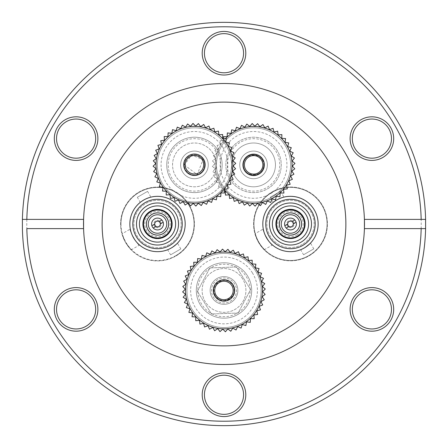 <?xml version="1.0" encoding="UTF-8"?>
<svg xmlns="http://www.w3.org/2000/svg" width="448" height="448" viewBox="0 0 448 448"><rect width="100%" height="100%" fill="white"/><g stroke="black" fill="none" stroke-linecap="round" stroke-linejoin="round"><path stroke-width="0.34" stroke-dasharray="2.24 1.68" d="M292.354 227.119A3.696 3.696 0 0 0 292.354 220.724A3.696 3.696 0 0 0 286.815 223.922A3.696 3.696 0 0 0 292.354 227.119A3.696 3.696 0 0 0 292.354 220.724A3.696 3.696 0 0 0 286.815 223.922A3.696 3.696 0 0 0 292.354 227.119M297.898 236.718A14.773 14.773 0 0 1 275.738 223.922A14.773 14.773 0 0 1 297.898 211.126A14.773 14.773 0 0 1 297.898 236.718A14.773 14.773 0 0 1 275.738 223.922A14.773 14.773 0 0 1 297.898 211.126A14.773 14.773 0 0 1 297.898 236.718M302.327 244.39A23.638 23.638 0 0 1 266.874 223.922A23.638 23.638 0 0 1 302.327 203.448A23.638 23.638 0 0 1 302.327 244.39A23.638 23.638 0 0 1 266.874 223.922A23.638 23.638 0 0 1 302.327 203.448A23.638 23.638 0 0 1 302.327 244.39M303.565 254.761L313.802 248.853L303.565 254.761L300.642 249.698L304.36 247.912L310.486 243.113L304.36 247.912L300.642 249.698M270.329 197.193L280.566 191.279L270.329 197.193L273.252 202.255L278.107 199.153L283.881 197.025L277.715 199.354L273.252 202.255M304.36 247.912A27.698 27.698 0 0 0 304.36 199.931A27.698 27.698 0 0 0 262.808 223.922A27.698 27.698 0 0 0 304.36 247.912A27.698 27.698 0 0 0 304.36 199.931A27.698 27.698 0 0 0 262.808 223.922A27.698 27.698 0 0 0 304.36 247.912M263.278 228.984C261.486 229.348 271.303 246.344 272.507 244.972C271.298 246.344 261.486 229.348 263.278 228.984L254.923 233.806L258.524 242.385L264.158 249.799L258.524 242.385L254.923 233.806M258.524 242.385A36.932 36.932 0 0 0 322.493 242.385A36.932 36.932 0 0 0 290.511 186.99A36.932 36.932 0 0 0 258.524 242.385A36.932 36.932 0 0 0 322.493 242.385A36.932 36.932 0 0 0 290.511 186.99A36.932 36.932 0 0 0 258.524 242.385M308.773 255.556A36.529 36.529 0 0 0 308.773 192.287A36.529 36.529 0 0 0 253.982 223.922A36.529 36.529 0 0 0 308.773 255.556A36.529 36.529 0 0 0 308.773 192.287A36.529 36.529 0 0 0 253.982 223.922A36.529 36.529 0 0 0 308.773 255.556M210.151 290.478A13.849 13.849 0 0 1 230.927 278.482A13.849 13.849 0 0 1 230.927 302.473A13.849 13.849 0 0 1 210.151 290.478A13.849 13.849 0 0 0 224 304.326A13.849 13.849 0 0 0 237.849 290.478A13.849 13.849 0 0 0 224 276.629A13.849 13.849 0 0 0 210.151 290.478A13.849 13.849 0 0 1 230.927 278.482A13.849 13.849 0 0 1 230.927 302.473A13.849 13.849 0 0 1 210.151 290.478A13.849 13.849 0 0 1 230.927 278.482A13.849 13.849 0 0 1 230.927 302.473A13.849 13.849 0 0 1 210.151 290.478M239.736 164.909A13.815 13.815 0 0 1 260.45 152.947A13.815 13.815 0 0 1 260.45 176.87A13.815 13.815 0 0 1 239.736 164.909A13.815 13.815 0 0 0 253.546 178.718A13.815 13.815 0 0 0 267.361 164.909A13.815 13.815 0 0 0 253.546 151.094A13.815 13.815 0 0 0 239.736 164.909A13.815 13.815 0 0 1 260.45 152.947A13.815 13.815 0 0 1 260.45 176.87A13.815 13.815 0 0 1 239.736 164.909A13.815 13.815 0 0 1 253.546 151.094A13.815 13.815 0 0 1 267.361 164.909A13.815 13.815 0 0 1 253.546 178.718A13.815 13.815 0 0 1 239.736 164.909M180.639 164.909A13.815 13.815 0 0 1 201.359 152.947A13.815 13.815 0 0 1 201.359 176.87A13.815 13.815 0 0 1 180.639 164.909A13.815 13.815 0 0 0 194.454 178.718A13.815 13.815 0 0 0 208.264 164.909A13.815 13.815 0 0 0 194.454 151.094A13.815 13.815 0 0 0 180.639 164.909A13.815 13.815 0 0 1 201.359 152.947A13.815 13.815 0 0 1 201.359 176.87A13.815 13.815 0 0 1 180.639 164.909A13.815 13.815 0 0 1 194.454 151.094A13.815 13.815 0 0 1 208.264 164.909A13.815 13.815 0 0 1 194.454 178.718A13.815 13.815 0 0 1 180.639 164.909M120.994 224A36.529 36.529 0 0 0 175.784 255.634A36.529 36.529 0 0 0 175.784 192.366A36.529 36.529 0 0 0 120.994 224M394.8 125.39A197.221 197.221 0 0 1 224 421.221A197.221 197.221 0 0 1 53.2 125.39A197.221 197.221 0 0 1 394.8 125.39M382.794 157.483A21.79 21.79 0 0 1 353.024 149.509A21.79 21.79 0 0 1 361.004 119.739A21.79 21.79 0 0 1 390.768 127.714A21.79 21.79 0 0 1 382.794 157.483M382.794 328.261A21.79 21.79 0 0 1 353.024 320.286A21.79 21.79 0 0 1 361.004 290.517A21.79 21.79 0 0 1 390.768 298.491A21.79 21.79 0 0 1 382.794 328.261M234.898 413.65A21.79 21.79 0 0 1 205.128 405.67A21.79 21.79 0 0 1 213.102 375.906A21.79 21.79 0 0 1 242.872 383.88A21.79 21.79 0 0 1 234.898 413.65M86.996 328.261A21.79 21.79 0 0 1 57.232 320.286A21.79 21.79 0 0 1 65.206 290.517A21.79 21.79 0 0 1 94.976 298.491A21.79 21.79 0 0 1 86.996 328.261M86.996 157.483A21.79 21.79 0 0 1 57.232 149.509A21.79 21.79 0 0 1 65.206 119.739A21.79 21.79 0 0 1 94.976 127.714A21.79 21.79 0 0 1 86.996 157.483M234.898 72.094A21.79 21.79 0 0 1 205.128 64.12A21.79 21.79 0 0 1 213.102 34.35A21.79 21.79 0 0 1 242.872 42.33A21.79 21.79 0 0 1 234.898 72.094M159.37 227.198A3.696 3.696 0 0 0 159.37 220.802A3.696 3.696 0 0 0 153.826 224A3.696 3.696 0 0 0 159.37 227.198A3.696 3.696 0 0 0 159.37 220.802A3.696 3.696 0 0 0 153.826 224A3.696 3.696 0 0 0 159.37 227.198M164.909 236.796A14.773 14.773 0 0 1 142.75 224A14.773 14.773 0 0 1 164.909 211.204A14.773 14.773 0 0 1 164.909 236.796A14.773 14.773 0 0 1 142.75 224A14.773 14.773 0 0 1 164.909 211.204A14.773 14.773 0 0 1 164.909 236.796M169.338 244.468A23.638 23.638 0 0 1 133.885 224A23.638 23.638 0 0 1 169.338 203.532A23.638 23.638 0 0 1 169.338 244.468A23.638 23.638 0 0 1 133.885 224A23.638 23.638 0 0 1 169.338 203.532A23.638 23.638 0 0 1 169.338 244.468M170.582 254.845L180.813 248.931L170.582 254.845L167.658 249.777L171.371 247.99L177.498 243.191L171.371 247.99L167.658 249.777M137.34 197.271L147.577 191.363L137.34 197.271L140.263 202.334L145.118 199.231L150.892 197.103L144.726 199.433L140.263 202.334M171.371 247.99A27.698 27.698 0 0 0 171.371 200.01A27.698 27.698 0 0 0 129.819 224A27.698 27.698 0 0 0 171.371 247.99A27.698 27.698 0 0 0 171.371 200.01A27.698 27.698 0 0 0 129.819 224A27.698 27.698 0 0 0 171.371 247.99M130.29 229.062C128.498 229.426 138.314 246.422 139.518 245.056C138.314 246.422 128.498 229.426 130.29 229.062L121.934 233.884L125.535 242.469L131.169 249.878L125.535 242.469L121.934 233.884M125.535 242.469A36.932 36.932 0 0 0 189.504 242.469A36.932 36.932 0 0 0 157.522 187.068A36.932 36.932 0 0 0 125.535 242.469A36.932 36.932 0 0 0 189.504 242.469A36.932 36.932 0 0 0 157.522 187.068A36.932 36.932 0 0 0 125.535 242.469M175.784 255.634A36.529 36.529 0 0 0 175.784 192.366A36.529 36.529 0 0 0 120.994 224A36.529 36.529 0 0 0 175.784 255.634M304.31 247.957A27.664 27.664 0 0 0 304.31 200.043A27.664 27.664 0 0 0 262.814 224A27.664 27.664 0 0 0 304.31 247.957M329.549 163.061A121.878 121.878 0 0 0 163.061 118.451A121.878 121.878 0 0 0 118.451 284.939A121.878 121.878 0 0 0 284.939 329.549A121.878 121.878 0 0 0 329.549 163.061M171.354 247.957A27.664 27.664 0 0 0 171.354 200.043A27.664 27.664 0 0 0 129.858 224A27.664 27.664 0 0 0 171.354 247.957M381.685 155.562A19.572 19.572 0 0 1 354.945 148.4A19.572 19.572 0 0 1 362.113 121.66A19.572 19.572 0 0 1 388.847 128.822A19.572 19.572 0 0 1 381.685 155.562M398.636 123.172A201.65 201.65 0 0 1 324.828 398.636A201.65 201.65 0 0 1 49.364 324.828A201.65 201.65 0 0 1 123.172 49.364A201.65 201.65 0 0 1 398.636 123.172M26.835 228.614L83.586 228.614A140.493 140.493 0 0 0 258.126 360.282A140.493 140.493 0 0 0 364.414 228.614L421.165 228.614M26.835 219.386L83.586 219.386A140.493 140.493 0 0 1 345.671 153.754A140.493 140.493 0 0 1 364.414 219.386L421.165 219.386M362.113 292.438A19.572 19.572 0 0 1 388.847 299.6A19.572 19.572 0 0 1 381.685 326.34A19.572 19.572 0 0 1 354.945 319.178A19.572 19.572 0 0 1 362.113 292.438M214.211 377.826A19.572 19.572 0 0 1 240.951 384.989A19.572 19.572 0 0 1 233.789 411.729A19.572 19.572 0 0 1 207.049 404.566A19.572 19.572 0 0 1 214.211 377.826M66.315 292.438A19.572 19.572 0 0 1 93.055 299.6A19.572 19.572 0 0 1 85.887 326.34A19.572 19.572 0 0 1 59.153 319.178A19.572 19.572 0 0 1 66.315 292.438M66.315 121.66A19.572 19.572 0 0 1 93.055 128.822A19.572 19.572 0 0 1 85.887 155.562A19.572 19.572 0 0 1 59.153 148.4A19.572 19.572 0 0 1 66.315 121.66M214.211 36.271A19.572 19.572 0 0 1 240.951 43.434A19.572 19.572 0 0 1 233.789 70.174A19.572 19.572 0 0 1 207.049 63.011A19.572 19.572 0 0 1 214.211 36.271M295.098 231.997A9.234 9.234 0 0 0 295.098 216.003A9.234 9.234 0 0 0 281.243 224A9.234 9.234 0 0 0 295.098 231.997M296.05 233.649A11.138 11.138 0 0 0 296.05 214.351A11.138 11.138 0 0 0 279.339 224A11.138 11.138 0 0 0 296.05 233.649A11.138 11.138 0 0 0 296.05 214.351A11.138 11.138 0 0 0 279.339 224A11.138 11.138 0 0 0 296.05 233.649M297.461 236.096A13.966 13.966 0 0 0 297.461 211.904A13.966 13.966 0 0 0 276.511 224A13.966 13.966 0 0 0 297.461 236.096A13.966 13.966 0 0 0 297.461 211.904A13.966 13.966 0 0 0 276.511 224A13.966 13.966 0 0 0 297.461 236.096M296.839 235.021A12.723 12.723 0 0 0 296.839 212.979A12.723 12.723 0 0 0 277.754 224A12.723 12.723 0 0 0 296.839 235.021M295.943 233.47A10.931 10.931 0 0 0 295.943 214.53A10.931 10.931 0 0 0 279.546 224A10.931 10.931 0 0 0 295.943 233.47A10.931 10.931 0 0 0 295.943 214.53A10.931 10.931 0 0 0 279.546 224A10.931 10.931 0 0 0 295.943 233.47M297.679 236.477A14.403 14.403 0 0 0 297.679 211.523A14.403 14.403 0 0 0 276.074 224A14.403 14.403 0 0 0 297.679 236.477A14.403 14.403 0 0 0 297.679 211.523A14.403 14.403 0 0 0 276.074 224A14.403 14.403 0 0 0 297.679 236.477M302.831 245.398A24.707 24.707 0 0 0 302.831 202.602A24.707 24.707 0 0 0 265.77 224A24.707 24.707 0 0 0 302.831 245.398M294.801 219.968A5.908 5.908 0 0 0 286.787 219.386A5.908 5.908 0 0 0 285.6 227.332A5.908 5.908 0 0 0 293.434 229.118A5.908 5.908 0 0 0 294.801 219.968M287.672 224.084A2.806 2.806 0 0 1 292.908 222.594A2.806 2.806 0 0 1 291.245 226.699A2.806 2.806 0 0 1 287.672 224.084M159.953 222.594A2.806 2.806 0 0 1 158.29 226.699A2.806 2.806 0 0 1 154.717 224.084A2.806 2.806 0 0 1 159.953 222.594M161.84 219.968A5.908 5.908 0 0 0 153.826 219.386A5.908 5.908 0 0 0 152.639 227.332A5.908 5.908 0 0 0 160.474 229.118A5.908 5.908 0 0 0 161.84 219.968M162.137 231.997A9.234 9.234 0 0 0 162.137 216.003A9.234 9.234 0 0 0 148.288 224A9.234 9.234 0 0 0 162.137 231.997M163.089 233.649A11.138 11.138 0 0 0 163.089 214.351A11.138 11.138 0 0 0 146.384 224A11.138 11.138 0 0 0 163.089 233.649A11.138 11.138 0 0 0 163.089 214.351A11.138 11.138 0 0 0 146.384 224A11.138 11.138 0 0 0 163.089 233.649M164.506 236.096A13.966 13.966 0 0 0 164.506 211.904A13.966 13.966 0 0 0 143.55 224A13.966 13.966 0 0 0 164.506 236.096A13.966 13.966 0 0 0 164.506 211.904A13.966 13.966 0 0 0 143.55 224A13.966 13.966 0 0 0 164.506 236.096M163.884 235.021A12.723 12.723 0 0 0 163.884 212.979A12.723 12.723 0 0 0 144.799 224A12.723 12.723 0 0 0 163.884 235.021M162.988 233.47A10.931 10.931 0 0 0 162.988 214.53A10.931 10.931 0 0 0 146.591 224A10.931 10.931 0 0 0 162.988 233.47A10.931 10.931 0 0 0 162.988 214.53A10.931 10.931 0 0 0 146.591 224A10.931 10.931 0 0 0 162.988 233.47M164.724 236.477A14.403 14.403 0 0 0 164.724 211.523A14.403 14.403 0 0 0 143.119 224A14.403 14.403 0 0 0 164.724 236.477A14.403 14.403 0 0 0 164.724 211.523A14.403 14.403 0 0 0 143.119 224A14.403 14.403 0 0 0 164.724 236.477M169.876 245.398A24.707 24.707 0 0 0 169.876 202.602A24.707 24.707 0 0 0 132.815 224A24.707 24.707 0 0 0 169.876 245.398M204.574 164.909A10.119 10.119 0 0 1 194.454 175.028A10.119 10.119 0 0 1 184.335 164.909A10.119 10.119 0 0 1 194.454 154.79A10.119 10.119 0 0 1 204.574 164.909M203.067 159.527A10.158 10.158 0 0 0 185.489 160.138A10.158 10.158 0 0 0 194.807 175.056A10.158 10.158 0 0 0 203.067 159.527M202.261 159.858A9.234 9.234 0 0 0 189.543 156.923A9.234 9.234 0 0 0 186.603 169.646A9.234 9.234 0 0 0 199.326 172.581A9.234 9.234 0 0 0 202.261 159.858M163.055 187.331L159.354 186.67L160.384 183.053L156.794 181.905L158.284 178.444L154.874 176.842L156.806 173.611L153.636 171.578L155.971 168.622L153.093 166.191L155.792 163.57L153.261 160.782L156.279 158.536L154.129 155.445L157.416 153.608L155.691 150.259L159.191 148.87L157.914 145.326L161.566 144.407L160.759 140.728L164.5 140.286L164.186 136.534L167.95 136.59L168.129 132.826L171.853 133.375L172.514 129.674L176.131 130.698L177.279 127.109L180.74 128.598L182.342 125.194L185.573 127.12L187.606 123.956L190.562 126.286L192.993 123.413L195.619 126.112L198.402 123.575L200.648 126.599L203.745 124.449L205.576 127.736L208.925 126.006L210.314 129.506L213.858 128.229L214.782 131.88L218.462 131.079L218.898 134.82L222.65 134.506L222.594 138.27L226.358 138.443L225.809 142.173L229.51 142.834L228.486 146.451L232.075 147.599L230.586 151.054L233.99 152.656L232.064 155.893L235.234 157.926L232.898 160.882L235.771 163.313L233.072 165.934L235.609 168.717L232.59 170.968L234.735 174.059L231.448 175.896L233.178 179.245L229.678 180.634L230.955 184.178L227.304 185.097L228.105 188.776L224.364 189.213L224.683 192.965L220.914 192.914L220.741 196.672L217.011 196.129L216.356 199.83L212.733 198.8L211.585 202.39L208.13 200.9L206.528 204.31L203.291 202.378L201.258 205.548L198.302 203.213L195.877 206.091L193.25 203.392L190.467 205.923L188.216 202.905L185.125 205.055L183.288 201.768L179.945 203.493L178.55 199.998L175.011 201.27L174.087 197.618L170.408 198.425L169.971 194.684L166.219 194.998L166.27 191.234L162.512 191.055L163.055 187.331M161.862 185.108A38.41 38.41 0 0 1 193.094 126.364A38.41 38.41 0 0 1 228.346 182.784A38.41 38.41 0 0 1 161.862 185.108M225.898 145.258A37.083 37.083 0 0 0 161.711 147.498A37.083 37.083 0 0 0 195.748 201.964A37.083 37.083 0 0 0 225.898 145.258A37.083 37.083 0 0 0 161.711 147.498A37.083 37.083 0 0 0 195.748 201.964A37.083 37.083 0 0 0 225.898 145.258M172.217 178.802A26.225 26.225 0 0 1 193.536 138.701A26.225 26.225 0 0 1 217.605 177.218A26.225 26.225 0 0 1 172.217 178.802M170.962 179.586A27.698 27.698 0 0 0 218.91 177.912A27.698 27.698 0 0 0 193.486 137.222A27.698 27.698 0 0 0 170.962 179.586A27.698 27.698 0 0 0 209.132 188.401A27.698 27.698 0 0 0 217.946 150.231A27.698 27.698 0 0 0 179.777 141.417A27.698 27.698 0 0 0 170.962 179.586M213.03 153.3A21.902 21.902 0 0 0 175.118 154.627A21.902 21.902 0 0 0 195.216 186.794A21.902 21.902 0 0 0 213.03 153.3A21.902 21.902 0 0 0 175.118 154.627A21.902 21.902 0 0 0 195.216 186.794A21.902 21.902 0 0 0 213.03 153.3M222.768 147.213A33.387 33.387 0 0 1 195.619 198.274A33.387 33.387 0 0 1 164.976 149.234A33.387 33.387 0 0 1 222.768 147.213M263.665 164.909A10.119 10.119 0 0 1 253.546 175.028A10.119 10.119 0 0 1 243.426 164.909A10.119 10.119 0 0 1 253.546 154.79A10.119 10.119 0 0 1 263.665 164.909M262.158 159.527A10.158 10.158 0 0 1 256.346 174.67A10.158 10.158 0 0 1 243.387 164.909A10.158 10.158 0 0 1 262.158 159.527M261.475 159.958A9.234 9.234 0 0 0 248.752 157.024A9.234 9.234 0 0 0 245.812 169.747A9.234 9.234 0 0 0 258.535 172.682A9.234 9.234 0 0 0 261.475 159.958M224.414 189.767A38.41 38.41 0 0 1 225.775 138.421M223.535 138.314L223.709 140.386L219.968 140.829L220.774 144.502L217.123 145.426L218.4 148.971L214.9 150.36L216.625 153.709L213.338 155.54L215.488 158.637L212.47 160.882L215.001 163.666L212.302 166.292L215.18 168.722L212.845 171.679L216.014 173.712L214.082 176.943L217.493 178.545L216.003 182.006L219.593 183.154L218.562 186.771L222.264 187.432L221.721 191.156L224.538 191.29M218.562 186.771L219.593 183.154L216.003 182.006L217.493 178.545L214.082 176.943L216.014 173.712L212.845 171.679L215.18 168.722L212.302 166.292L215.001 163.666L212.47 160.882L215.488 158.637L213.338 155.54L216.625 153.709L214.9 150.36L218.4 148.971L217.123 145.426L220.774 144.502L219.968 140.829L223.709 140.386L223.395 136.634L227.158 136.69L227.338 132.927L231.062 133.476L231.722 129.774L235.34 130.799L236.488 127.21L239.949 128.699L241.55 125.294L244.782 127.221L246.82 124.057L249.771 126.386L252.202 123.514L254.828 126.213L257.611 123.676L259.862 126.7L262.954 124.55L264.79 127.837L268.134 126.106L269.522 129.606L273.067 128.33L273.991 131.981L277.67 131.18L278.107 134.921L281.859 134.602L281.803 138.37L285.566 138.544L285.023 142.274L288.725 142.934L287.694 146.552L291.284 147.7L289.794 151.155L293.199 152.757L291.273 155.994L294.442 158.026L292.107 160.983L294.98 163.414L292.281 166.034L294.818 168.818L291.799 171.069L293.944 174.16L290.657 175.997L292.387 179.34L288.887 180.734L290.164 184.274L286.513 185.198L287.314 188.877L283.573 189.314L283.892 193.066L280.123 193.015L279.95 196.773L276.22 196.23L275.565 199.931L271.942 198.901L270.794 202.49L267.338 201.001L265.737 204.411L262.5 202.479L260.467 205.649L257.516 203.314L255.086 206.192L252.459 203.493L249.676 206.024L247.425 203.006L244.334 205.156L242.497 201.869L239.154 203.594L237.759 200.094L234.22 201.37L233.296 197.719L229.617 198.526L229.18 194.785L225.428 195.098L225.478 191.335L221.721 191.156L222.264 187.432L218.562 186.771M221.071 185.203A38.41 38.41 0 0 1 252.302 126.465A38.41 38.41 0 0 1 287.554 182.885A38.41 38.41 0 0 1 221.071 185.203M284.99 145.258A37.083 37.083 0 0 0 220.808 147.498A37.083 37.083 0 0 0 254.839 201.964A37.083 37.083 0 0 0 284.99 145.258A37.083 37.083 0 0 0 220.808 147.498A37.083 37.083 0 0 0 254.839 201.964A37.083 37.083 0 0 0 284.99 145.258M230.054 179.586A27.698 27.698 0 0 0 268.223 188.401A27.698 27.698 0 0 0 277.038 150.231A27.698 27.698 0 0 0 238.868 141.417A27.698 27.698 0 0 0 230.054 179.586M231.308 178.802A26.225 26.225 0 0 1 252.633 138.701A26.225 26.225 0 0 1 276.702 177.218A26.225 26.225 0 0 1 231.308 178.802M277.038 150.231A27.698 27.698 0 0 0 229.09 151.906A27.698 27.698 0 0 0 254.514 192.59A27.698 27.698 0 0 0 277.038 150.231M272.121 153.3A21.902 21.902 0 0 0 234.209 154.627A21.902 21.902 0 0 0 254.313 186.794A21.902 21.902 0 0 0 272.121 153.3A21.902 21.902 0 0 1 254.313 186.794A21.902 21.902 0 0 1 234.209 154.627A21.902 21.902 0 0 1 272.121 153.3M281.859 147.213A33.387 33.387 0 0 1 254.71 198.274A33.387 33.387 0 0 1 224.067 149.234A33.387 33.387 0 0 1 281.859 147.213M200.508 305.155A27.698 27.698 0 0 0 248.455 303.481A27.698 27.698 0 0 0 223.031 262.797A27.698 27.698 0 0 0 200.508 305.155A27.698 27.698 0 0 0 238.678 313.97A27.698 27.698 0 0 0 247.492 275.8A27.698 27.698 0 0 0 209.322 266.986A27.698 27.698 0 0 0 200.508 305.155M201.762 304.377A26.225 26.225 0 0 1 223.087 264.275A26.225 26.225 0 0 1 247.15 302.792A26.225 26.225 0 0 1 201.762 304.377M242.603 278.858A21.902 21.902 0 0 0 204.691 280.179A21.902 21.902 0 0 0 224.79 312.351A21.902 21.902 0 0 0 242.603 278.858A21.902 21.902 0 0 0 204.691 280.179A21.902 21.902 0 0 0 224.79 312.351A21.902 21.902 0 0 0 242.603 278.858M252.342 272.77A33.387 33.387 0 0 1 225.193 323.831A33.387 33.387 0 0 1 194.55 274.786A33.387 33.387 0 0 1 252.342 272.77M255.472 270.81A37.083 37.083 0 0 0 191.29 273.056A37.083 37.083 0 0 0 225.322 327.522A37.083 37.083 0 0 0 255.472 270.81A37.083 37.083 0 0 0 191.29 273.056A37.083 37.083 0 0 0 225.322 327.522A37.083 37.083 0 0 0 255.472 270.81M191.386 310.811A38.41 38.41 0 0 1 222.617 252.067A38.41 38.41 0 0 1 257.874 308.487A38.41 38.41 0 0 1 191.386 310.811L191.386 310.811M215.202 295.557A10.158 10.158 0 0 1 224 280.325A10.158 10.158 0 0 1 232.798 295.557A10.158 10.158 0 0 1 215.202 295.557C221.346 307.395 240.184 296.078 232.613 285.096A10.125 10.125 0 0 0 215.09 285.706A10.125 10.125 0 0 0 224.381 300.58A10.125 10.125 0 0 0 232.613 285.096C226.318 273.857 208.23 284.721 215.202 295.557M216.126 295.35A9.234 9.234 0 0 1 223.636 281.226A9.234 9.234 0 0 1 232.109 294.79A9.234 9.234 0 0 1 216.126 295.35M227.825 328.922L225.4 331.794L222.774 329.095L219.99 331.632L217.739 328.608L214.648 330.758L212.811 327.471L209.468 329.202L208.074 325.702L204.534 326.978L203.61 323.327L199.931 324.128L199.494 320.387L195.742 320.701L195.793 316.938L192.035 316.764L192.578 313.034L188.877 312.374L189.907 308.756L186.318 307.608L187.807 304.153L184.397 302.551L186.329 299.314L183.159 297.282L185.494 294.325L182.616 291.894L185.315 289.274L182.784 286.49L185.802 284.239L183.652 281.148L186.939 279.311L185.214 275.968L188.714 274.574L187.438 271.029L191.089 270.11L190.282 266.431L194.023 265.994L193.71 262.242L197.473 262.293L197.652 258.535L201.376 259.078L202.037 255.377L205.654 256.407L206.802 252.818L210.263 254.307L211.865 250.897L215.096 252.829L217.129 249.659L220.086 251.994L222.516 249.116L225.142 251.815L227.926 249.284L230.171 252.302L233.268 250.152L235.099 253.439L238.448 251.714L239.837 255.209L243.382 253.938L244.306 257.589L247.985 256.782L248.422 260.523L252.174 260.21L252.118 263.973L255.881 264.152L255.332 267.876L259.034 268.537L258.009 272.154L261.598 273.302L260.109 276.763L263.514 278.365L261.587 281.596L264.757 283.629L262.422 286.586L265.294 289.016L262.595 291.637L265.132 294.426L262.114 296.671L264.258 299.762L260.971 301.599L262.702 304.948L259.202 306.337L260.478 309.882L256.827 310.8L257.628 314.479L253.887 314.922L254.206 318.674L250.438 318.618L250.264 322.381L246.534 321.832L245.879 325.534L242.256 324.509L241.108 328.098L237.653 326.609L236.051 330.014L232.814 328.087L230.782 331.251L227.825 328.922M217.739 279.636A12.522 12.522 0 0 0 213.158 296.738A12.522 12.522 0 0 0 230.261 301.319A12.522 12.522 0 0 0 234.842 284.217A12.522 12.522 0 0 0 217.739 279.636M197.406 291.407L211.506 313.975L238.101 313.046L250.594 289.548L236.494 266.98L209.899 267.91L197.406 291.407L211.506 313.975L238.101 313.046L250.594 289.548L236.494 266.98L209.899 267.91L197.406 291.407M230.261 301.319A12.522 12.522 0 0 0 230.261 279.636A12.522 12.522 0 0 0 211.478 290.478A12.522 12.522 0 0 0 230.261 301.319M184.335 164.909L197.238 174.625L203.028 159.55L191.666 155.187L184.335 164.909M243.426 164.909C242.816 177.957 264.275 177.957 263.665 164.909C264.275 151.861 242.816 151.861 243.426 164.909M313.802 248.853L310.486 243.107M280.566 191.279L283.881 197.025M264.158 249.799L272.507 244.978M180.813 248.931L177.498 243.191M147.577 191.363L150.892 197.103M131.169 249.878L139.518 245.056"/><path stroke-width="0.67" d="M26.835 228.614A197.221 197.221 0 0 0 224 421.221A197.221 197.221 0 0 0 421.165 228.614L364.414 228.614L364.414 219.386A140.493 140.493 0 0 0 189.874 87.718A140.493 140.493 0 0 0 83.586 219.386L22.4 219.386A201.65 201.65 0 0 1 398.636 123.172A201.65 201.65 0 0 1 425.6 219.386L425.6 228.614A201.65 201.65 0 0 1 49.364 324.828A201.65 201.65 0 0 1 22.4 228.614L22.4 219.386L26.835 219.386A197.221 197.221 0 0 1 224 26.779A197.221 197.221 0 0 1 421.165 219.386L364.414 219.386A140.493 140.493 0 0 1 102.329 294.246A140.493 140.493 0 0 1 83.586 228.614L26.835 228.614M382.794 328.261A21.79 21.79 0 0 1 353.024 320.286A21.79 21.79 0 0 1 361.004 290.517A21.79 21.79 0 0 1 390.768 298.491A21.79 21.79 0 0 1 382.794 328.261M234.898 413.65A21.79 21.79 0 0 1 205.128 405.67A21.79 21.79 0 0 1 213.102 375.906A21.79 21.79 0 0 1 242.872 383.88A21.79 21.79 0 0 1 234.898 413.65M86.996 328.261A21.79 21.79 0 0 1 57.232 320.286A21.79 21.79 0 0 1 65.206 290.517A21.79 21.79 0 0 1 94.976 298.491A21.79 21.79 0 0 1 86.996 328.261M382.794 157.483A21.79 21.79 0 0 1 353.024 149.509A21.79 21.79 0 0 1 361.004 119.739A21.79 21.79 0 0 1 390.768 127.714A21.79 21.79 0 0 1 382.794 157.483M86.996 157.483A21.79 21.79 0 0 1 57.232 149.509A21.79 21.79 0 0 1 65.206 119.739A21.79 21.79 0 0 1 94.976 127.714A21.79 21.79 0 0 1 86.996 157.483M234.898 72.094A21.79 21.79 0 0 1 205.128 64.12A21.79 21.79 0 0 1 213.102 34.35A21.79 21.79 0 0 1 242.872 42.33A21.79 21.79 0 0 1 234.898 72.094M362.113 121.66A19.572 19.572 0 0 1 388.847 128.822A19.572 19.572 0 0 1 381.685 155.562A19.572 19.572 0 0 1 354.945 148.4A19.572 19.572 0 0 1 362.113 121.66M425.6 228.614L421.165 228.614L425.6 228.614M83.586 219.386L83.586 228.614A140.493 140.493 0 0 1 83.586 219.386M421.165 219.386L425.6 219.386L421.165 219.386M329.549 163.061A121.878 121.878 0 0 0 163.061 118.451A121.878 121.878 0 0 0 118.451 284.939A121.878 121.878 0 0 0 284.939 329.549A121.878 121.878 0 0 0 329.549 163.061M381.685 326.34A19.572 19.572 0 0 1 354.945 319.178A19.572 19.572 0 0 1 362.113 292.438A19.572 19.572 0 0 1 388.847 299.6A19.572 19.572 0 0 1 381.685 326.34M233.789 411.729A19.572 19.572 0 0 1 207.049 404.566A19.572 19.572 0 0 1 214.211 377.826A19.572 19.572 0 0 1 240.951 384.989A19.572 19.572 0 0 1 233.789 411.729M85.887 326.34A19.572 19.572 0 0 1 59.153 319.178A19.572 19.572 0 0 1 66.315 292.438A19.572 19.572 0 0 1 93.055 299.6A19.572 19.572 0 0 1 85.887 326.34M85.887 155.562A19.572 19.572 0 0 1 59.153 148.4A19.572 19.572 0 0 1 66.315 121.66A19.572 19.572 0 0 1 93.055 128.822A19.572 19.572 0 0 1 85.887 155.562M233.789 70.174A19.572 19.572 0 0 1 207.049 63.011A19.572 19.572 0 0 1 214.211 36.271A19.572 19.572 0 0 1 240.951 43.434A19.572 19.572 0 0 1 233.789 70.174M295.098 231.997A9.234 9.234 0 0 0 295.098 216.003A9.234 9.234 0 0 0 281.243 224A9.234 9.234 0 0 0 295.098 231.997M304.31 247.957A27.664 27.664 0 0 0 304.31 200.043A27.664 27.664 0 0 0 262.814 224A27.664 27.664 0 0 0 304.31 247.957M302.831 245.398A24.707 24.707 0 0 0 302.831 202.602A24.707 24.707 0 0 0 265.77 224A24.707 24.707 0 0 0 302.831 245.398M296.05 233.649A11.138 11.138 0 0 0 296.05 214.351A11.138 11.138 0 0 0 279.339 224A11.138 11.138 0 0 0 296.05 233.649M297.461 236.096A13.966 13.966 0 0 0 297.461 211.904A13.966 13.966 0 0 0 276.511 224A13.966 13.966 0 0 0 297.461 236.096M297.679 236.477A14.403 14.403 0 0 0 297.679 211.523A14.403 14.403 0 0 0 276.074 224A14.403 14.403 0 0 0 297.679 236.477M289.005 226.386L286.16 228.032L289.005 226.386A2.806 2.806 0 0 1 287.672 224.084L284.827 225.725L287.672 224.084A2.806 2.806 0 0 1 291.956 221.614L294.801 219.968L291.956 221.614A2.806 2.806 0 0 1 293.283 223.916L296.128 222.275L293.283 223.916A2.806 2.806 0 0 1 289.005 226.386M284.827 225.725A5.908 5.908 0 0 0 293.434 229.118A5.908 5.908 0 0 0 294.801 219.968A5.908 5.908 0 0 0 284.827 225.725M154.717 224.084A2.806 2.806 0 0 1 158.995 221.614A2.806 2.806 0 0 1 158.922 226.43A2.806 2.806 0 0 1 154.717 224.084L151.872 225.725L154.717 224.084M153.199 228.032A5.908 5.908 0 0 0 163.173 222.275L160.328 223.916L163.173 222.275A5.908 5.908 0 0 0 161.84 219.968L158.995 221.614L161.84 219.968A5.908 5.908 0 0 0 151.872 225.725A5.908 5.908 0 0 0 153.199 228.032L156.044 226.386L153.199 228.032M162.137 231.997A9.234 9.234 0 0 0 162.137 216.003A9.234 9.234 0 0 0 148.288 224A9.234 9.234 0 0 0 162.137 231.997M163.089 233.649A11.138 11.138 0 0 0 163.089 214.351A11.138 11.138 0 0 0 146.384 224A11.138 11.138 0 0 0 163.089 233.649M164.506 236.096A13.966 13.966 0 0 0 164.506 211.904A13.966 13.966 0 0 0 143.55 224A13.966 13.966 0 0 0 164.506 236.096M164.724 236.477A14.403 14.403 0 0 0 164.724 211.523A14.403 14.403 0 0 0 143.119 224A14.403 14.403 0 0 0 164.724 236.477M169.876 245.398A24.707 24.707 0 0 0 169.876 202.602A24.707 24.707 0 0 0 132.815 224A24.707 24.707 0 0 0 169.876 245.398M171.354 247.957A27.664 27.664 0 0 0 171.354 200.043A27.664 27.664 0 0 0 129.858 224A27.664 27.664 0 0 0 171.354 247.957M186.603 169.646A9.234 9.234 0 0 0 202.586 169.086A9.234 9.234 0 0 0 194.113 155.523A9.234 9.234 0 0 0 186.603 169.646M185.349 170.425A10.713 10.713 0 0 1 194.057 154.045A10.713 10.713 0 0 1 203.89 169.781A10.713 10.713 0 0 1 185.349 170.425M161.862 185.108A38.41 38.41 0 0 1 193.094 126.364A38.41 38.41 0 0 1 228.346 182.784A38.41 38.41 0 0 1 161.862 185.108M163.055 187.331L159.354 186.67L160.384 183.053L156.794 181.905L158.284 178.444L154.874 176.842L156.806 173.611L153.636 171.578L155.971 168.622L153.093 166.191L155.792 163.57L153.261 160.782L156.279 158.536L154.129 155.445L157.416 153.608L155.691 150.259L159.191 148.87L157.914 145.326L161.566 144.407L160.759 140.728L164.5 140.286L164.186 136.534L167.95 136.59L168.129 132.826L171.853 133.375L172.514 129.674L176.131 130.698L177.279 127.109L180.74 128.598L182.342 125.194L185.573 127.12L187.606 123.956L190.562 126.286L192.993 123.413L195.619 126.112L198.402 123.575L200.648 126.599L203.745 124.449L205.576 127.736L208.925 126.006L210.314 129.506L213.858 128.229L214.782 131.88L218.462 131.079L218.898 134.82L222.65 134.506L222.594 138.27L226.358 138.443L225.809 142.173L229.51 142.834L228.486 146.451L232.075 147.599L230.586 151.054L233.99 152.656L232.064 155.893L235.234 157.926L232.898 160.882L235.771 163.313L233.072 165.934L235.609 168.717L232.59 170.968L234.735 174.059L231.448 175.896L233.178 179.245L229.678 180.634L230.955 184.178L227.304 185.097L228.105 188.776L224.364 189.213L224.683 192.965L220.914 192.914L220.741 196.672L217.011 196.129L216.356 199.83L212.733 198.8L211.585 202.39L208.13 200.9L206.528 204.31L203.291 202.378L201.258 205.548L198.302 203.213L195.877 206.091L193.25 203.392L190.467 205.923L188.216 202.905L185.125 205.055L183.288 201.768L179.945 203.493L178.55 199.998L175.011 201.27L174.087 197.618L170.408 198.425L169.971 194.684L166.219 194.998L166.27 191.234L162.512 191.055L163.055 187.331M245.812 169.747A9.234 9.234 0 0 0 261.794 169.187A9.234 9.234 0 0 0 253.322 155.624A9.234 9.234 0 0 0 245.812 169.747M244.558 170.526A10.713 10.713 0 0 1 253.271 154.146A10.713 10.713 0 0 1 263.099 169.882A10.713 10.713 0 0 1 244.558 170.526M225.775 138.421A38.41 38.41 0 0 1 281.042 137.934A38.41 38.41 0 0 1 279.574 193.183A38.41 38.41 0 0 1 224.414 189.767M224.538 191.29L225.478 191.335L225.428 195.098L229.18 194.785L229.617 198.526L233.296 197.719L234.22 201.37L237.759 200.094L239.154 203.594L242.497 201.869L244.334 205.156L247.425 203.006L249.676 206.024L252.459 203.493L255.086 206.192L257.516 203.314L260.467 205.649L262.5 202.479L265.737 204.411L267.338 201.001L270.794 202.49L271.942 198.901L275.565 199.931L276.22 196.23L279.95 196.773L280.123 193.015L283.892 193.066L283.573 189.314L287.314 188.877L286.513 185.198L290.164 184.274L288.887 180.734L292.387 179.34L290.657 175.997L293.944 174.16L291.799 171.069L294.818 168.818L292.281 166.034L294.98 163.414L292.107 160.983L294.442 158.026L291.273 155.994L293.199 152.757L289.794 151.155L291.284 147.7L287.694 146.552L288.725 142.934L285.023 142.274L285.566 138.544L281.803 138.37L281.859 134.602L278.107 134.921L277.67 131.18L273.991 131.981L273.067 128.33L269.522 129.606L268.134 126.106L264.79 127.837L262.954 124.55L259.862 126.7L257.611 123.676L254.828 126.213L252.202 123.514L249.771 126.386L246.82 124.057L244.782 127.221L241.55 125.294L239.949 128.699L236.488 127.21L235.34 130.799L231.722 129.774L231.062 133.476L227.338 132.927L227.158 136.69L223.395 136.634L223.535 138.314M216.126 295.35A9.234 9.234 0 0 0 228.85 298.284A9.234 9.234 0 0 0 231.784 285.561A9.234 9.234 0 0 0 219.066 282.626A9.234 9.234 0 0 0 216.126 295.35M233.038 284.782A10.713 10.713 0 0 1 224.33 301.162A10.713 10.713 0 0 1 214.502 285.426A10.713 10.713 0 0 1 233.038 284.782M191.386 310.811A38.41 38.41 0 0 1 222.617 252.067A38.41 38.41 0 0 1 257.874 308.487A38.41 38.41 0 0 1 191.386 310.811L191.386 310.811M188.877 312.374L189.907 308.756L186.318 307.608L187.807 304.153L184.397 302.551L186.329 299.314L183.159 297.282L185.494 294.325L182.616 291.894L185.315 289.274L182.784 286.49L185.802 284.239L183.652 281.148L186.939 279.311L185.214 275.968L188.714 274.574L187.438 271.029L191.089 270.11L190.282 266.431L194.023 265.994L193.71 262.242L197.473 262.293L197.652 258.535L201.376 259.078L202.037 255.377L205.654 256.407L206.802 252.818L210.263 254.307L211.865 250.897L215.096 252.829L217.129 249.659L220.086 251.994L222.516 249.116L225.142 251.815L227.926 249.284L230.171 252.302L233.268 250.152L235.099 253.439L238.448 251.714L239.837 255.209L243.382 253.938L244.306 257.589L247.985 256.782L248.422 260.523L252.174 260.21L252.118 263.973L255.881 264.152L255.332 267.876L259.034 268.537L258.009 272.154L261.598 273.302L260.109 276.763L263.514 278.365L261.587 281.596L264.757 283.629L262.422 286.586L265.294 289.016L262.595 291.637L265.132 294.426L262.114 296.671L264.258 299.762L260.971 301.599L262.702 304.948L259.202 306.337L260.478 309.882L256.827 310.8L257.628 314.479L253.887 314.922L254.206 318.674L250.438 318.618L250.264 322.381L246.534 321.832L245.879 325.534L242.256 324.509L241.108 328.098L237.653 326.609L236.051 330.014L232.814 328.087L230.782 331.251L227.825 328.922L225.4 331.794L222.774 329.095L219.99 331.632L217.739 328.608L214.648 330.758L212.811 327.471L209.468 329.202L208.074 325.702L204.534 326.978L203.61 323.327L199.931 324.128L199.494 320.387L195.742 320.701L195.793 316.938L192.035 316.764L192.578 313.034L188.877 312.374M299.527 239.674A18.099 18.099 0 0 0 299.527 208.326A18.099 18.099 0 0 0 272.384 224A18.099 18.099 0 0 0 299.527 239.674M300.989 242.2A21.017 21.017 0 0 0 300.989 205.8A21.017 21.017 0 0 0 269.466 224A21.017 21.017 0 0 0 300.989 242.2M166.572 239.674A18.099 18.099 0 0 0 166.572 208.326A18.099 18.099 0 0 0 139.423 224A18.099 18.099 0 0 0 166.572 239.674M168.028 242.2A21.017 21.017 0 0 0 168.028 205.8A21.017 21.017 0 0 0 136.506 224A21.017 21.017 0 0 0 168.028 242.2"/></g></svg>
